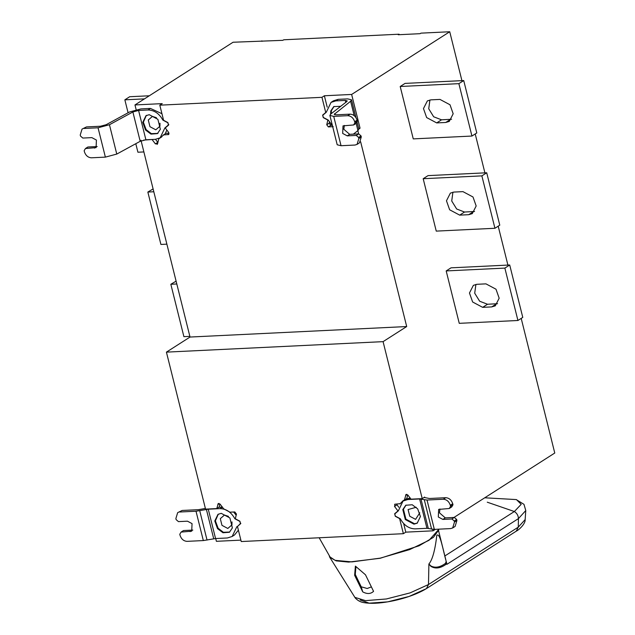 <?xml version="1.0" encoding="UTF-8"?>
<svg xmlns="http://www.w3.org/2000/svg" width="635" height="635" viewBox="0 0 635 635"><rect width="100%" height="100%" fill="white"/><g stroke="black" fill="none" stroke-linecap="round" stroke-linejoin="round"><path stroke-width="0.95" d="M149.296 95.782L129.691 96.726L124.849 99.83L128.079 112.776M135.795 143.708L137.914 152.225L143.883 151.932M124.849 99.83L144.455 98.877M153.106 188.928L147.844 192.048L160.909 244.443L166.87 244.157M147.844 192.048L153.805 191.754M176.093 281.154L170.839 284.266L183.904 336.661L189.865 336.375M170.839 284.266L176.8 283.98M355.933 566.595L355.275 574.453L361.228 586.811L367.22 588.494L371.38 586.883M355.275 574.453L354.64 575.31L355.394 566.11L365.474 574.786L373.563 591.336C370.697 594.035 367.086 594.209 362.728 591.86L361.228 586.811M362.728 591.86L354.64 575.31M430.887 566.341L428.895 563.999L431.006 566.031C435.34 568.198 440.19 567.293 445.548 563.301L445.699 564.563C440.134 568.404 435.197 569 430.887 566.341L431.006 566.031M484.735 497.792L516.223 499.578L523.978 504.341L525.772 510.548L518.438 518.612L446.945 564.309L446.818 563.84L445.699 564.563M354.806 597.352L365.593 600.639L386.382 598.972L410.051 592.907L428.49 584.533L428.895 563.999C432.427 559.864 435.07 550.283 436.824 535.249C440.23 532.582 443 550.212 446.183 561.308L445.548 563.301L446.524 562.681L446.183 561.308M446.524 562.681L446.826 563.84M438.594 529.177L438.634 530.082L433.451 537.353L419.092 545.783L380.214 558.26L348.671 562.094L336.153 560.872L329.732 557.236L329.136 555.379M319.159 537.766L330.041 556.966L335.097 560.332L351.901 561.896L380.238 558.141L409.702 549.569L429.03 540.29L438.237 529.995L438.261 529.193M161.941 113.713L150.455 108.434L141.002 108.895L129.603 111.943L106.172 124.706L100.481 126.238L86.503 126.913L82.042 129.095L80.232 135.009L80.494 136.057L82.82 138.065L91.853 137.628L96.417 140.057L96.083 147.63L85.439 148.542L87.86 146.995L97.203 146.534M85.439 148.542L84.153 150.733L84.415 151.781C85.701 155.551 88.035 157.559 91.4 157.805L105.37 157.123L98.052 127.786L109.45 124.73L132.882 111.966L138.581 110.442L145.891 139.779L155.353 139.327L160.123 137.843L164.854 128.008L168.394 124.944L167.854 122.769L162.885 120.118C159.202 113.522 154.249 110.141 148.034 109.982L138.581 110.442M159.98 123.246L159.949 126.214L155.789 129.802L149.955 126.698L148.28 119.999L152.448 116.403L156.448 117.721M146.28 115.522L143.375 122.19L146.113 129.603L151.376 133.644L157.71 133.398M149.217 114.697L157.885 119.316L160.361 129.27L157.416 133.604L150.963 134.104L145.51 129.992L142.764 122.349L145.979 115.705L149.217 114.697M162.885 120.118L163.449 119.761M165.259 133.644L166.854 130.056M166.172 127.167L164.854 128.008M145.891 139.779L140.192 141.311L116.769 154.075L105.37 157.123M84.082 128.46L98.052 127.786M82.042 129.095L86.503 126.913M143.645 140.105L152.535 139.462M155.496 139.319L157.893 142.446M152.178 139.692L155.384 143.883L157.575 143.78L158.782 138.795L161.393 137.16M157.139 144.415L157.575 143.78M158.782 138.795L165.703 133.358L169.029 133.199M163.282 134.914L168.6 134.525M168.934 134.16L168.124 134.676L168.664 132.421L165.251 127.952L168.537 125.127L167.902 122.579L163.576 120.277L159.814 105.172L321.953 97.322L324.374 95.766L327.208 107.14M136.136 109.617L134.969 104.942L162.235 103.624L159.814 105.172M231.997 521.906L231.965 524.859L227.806 528.455L221.972 525.343L220.297 518.644L224.465 515.048L228.457 516.366M218.297 514.167L215.392 520.835L218.13 528.249L223.393 532.297L229.727 532.043M221.226 513.342L229.894 517.962L232.378 527.915L229.433 532.249L222.98 532.749L217.527 528.637L214.781 520.994L217.988 514.35L221.226 513.342M177.665 512.651L182.134 510.461L177.665 512.651L175.863 518.565L176.125 519.613L178.451 521.621L187.484 521.184L192.048 523.613L191.714 531.185L181.07 532.098L179.784 534.281L180.046 535.329C181.332 539.107 183.666 541.115 187.031 541.353L203.335 540.568L196.017 511.223L208.256 509.199L215.575 538.543L203.335 540.568M238.181 525.812L240.411 523.589L239.871 521.414L234.902 518.771C231.211 512.167 226.266 508.786 220.051 508.627L208.256 509.199M215.575 538.543L227.37 537.972L232.14 536.488L234.561 534.94L238.395 530.169M232.14 536.488L236.871 526.653M205.391 508.437L198.445 509.675L182.134 510.461M181.07 532.098L183.491 530.55L192.834 530.082M179.713 512.008L196.017 511.223M222.337 507.087L218.829 507.254M236.18 515.207L233.609 512M234.902 518.771L235.394 518.454M360.624 141.748L406.694 326.549L383.08 341.646L166.418 352.131L205.557 509.119L216.773 508.572L219.194 507.024L219.932 503.96M216.773 508.572L218.273 503.539M219.027 503.412L217.837 504.174L220.027 504.071L223.655 508.818L229.965 512.175L234.807 511.945L236.45 514.088L235.315 518.779L239.919 521.232L240.546 523.772L237.466 526.431L241.237 541.544L403.376 533.694L399.605 518.581L395.287 516.279L394.652 513.739L398.328 510.651M240.879 540.131L216.392 541.314L215.702 538.536M416.235 507.27L408.075 509.548L409.75 516.247L415.584 519.359L419.775 512.81M406.075 505.071L403.423 509.199L405.908 519.16L414.576 523.772L417.505 522.954M413.972 524.161L405.305 519.541L402.82 509.587L405.765 505.262L412.218 504.754L417.671 508.873L420.418 516.517L417.211 523.153L413.972 524.161M434.332 529.384L426.942 528.304L419.624 498.967L427.022 500.039L434.332 529.384L450.644 528.59L452.684 527.955L454.493 522.041L456.914 520.494L456.652 519.446L454.231 520.994L451.898 518.986L442.873 519.422L438.309 516.993L438.642 509.421L449.286 508.508L450.572 506.317L452.993 504.769L452.731 503.722L450.31 505.269C449.016 501.499 446.691 499.491 443.325 499.245L445.746 497.697L429.443 498.491L424.045 497.459M454.493 522.041L454.231 520.994M419.624 498.967L407.829 499.539L403.058 501.015L398.335 510.858L394.787 513.913L395.327 516.088L400.296 518.739C403.987 525.336 408.932 528.717 415.147 528.876L426.942 528.304M403.058 501.015L405.479 499.467L410.115 497.999M427.022 500.039L443.325 499.245M445.746 497.697C449.112 497.943 451.445 499.951 452.731 503.722M450.572 506.317L450.31 505.269M449.286 508.508L451.707 506.952L452.993 504.769M439.944 508.968L439.476 512.85L445.294 517.874L454.327 517.438L451.898 518.986M454.327 517.438L456.652 519.446M456.914 520.494L455.112 526.407L452.684 527.955M429.927 99.965L428.728 108.768L433.665 116.776L441.531 119.817L451.572 119.261M445.714 122.476L436.689 122.912L426.649 117.562L423.474 108.569L427.379 100.901L430.943 99.854L439.968 99.417L450.001 104.767L453.176 113.76L449.278 121.42L445.714 122.476L450.556 119.372M458.875 83.653L463.725 80.558L476.79 132.953L471.94 136.049L458.875 83.653L400.201 86.495L405.043 83.399L463.725 80.558M471.94 136.049L413.266 138.89L400.201 86.495M452.922 192.183L451.723 200.985L456.66 208.994L464.526 212.034L474.567 211.487M462.963 191.635L472.996 196.985L476.171 205.978L472.265 213.646L468.709 214.694L459.684 215.13L449.644 209.78L446.469 200.787L450.374 193.119L453.93 192.072L462.963 191.635M481.87 175.871L486.72 172.776L499.777 225.171L494.935 228.275L481.87 175.871L423.188 178.713L428.038 175.617L486.72 172.776M494.935 228.275L436.253 231.116L423.188 178.713M475.917 284.409L474.71 293.203L479.655 301.22L487.521 304.252L497.554 303.705M482.671 307.348L472.638 302.006L469.463 293.005L473.369 285.345L476.925 284.297L485.95 283.861L495.991 289.203L499.166 298.204L495.26 305.864L491.704 306.911L482.671 307.348L487.521 304.252M504.865 268.097L509.707 264.993L522.772 317.397L517.93 320.492L504.865 268.097L446.183 270.931L451.025 267.835L509.707 264.993M517.93 320.492L459.248 323.334L446.183 270.931M344.313 125.42L343.845 129.302L349.663 134.318L358.696 133.882L356.275 135.43L347.242 135.866L342.678 133.437L343.011 125.865L353.655 124.952L356.076 123.404L357.362 121.221L357.1 120.174L354.679 121.722C353.393 117.943 351.06 115.935 347.694 115.697L350.115 114.149L336.145 114.824L334.224 114.356L350.631 101.243L351.528 99.814L347.694 98.885L338.241 99.338L333.462 100.822L331.041 102.37L326.319 112.205L322.77 115.268L323.318 117.443L328.279 120.094L332.462 125.77M353.655 124.952L354.941 122.769L357.362 121.221M354.941 122.769L354.679 121.722M357.013 121.817L358.846 129.159L357.942 130.58L353.37 134.144M336.637 109.466L339.193 107.474M334.066 106.426L331.414 110.553L331.192 113.705M330.589 114.181L330.803 110.942L333.756 106.609L340.709 106.299M345.757 102.37L345.273 100.433L335.812 100.886L331.041 102.37M345.273 100.433L347.194 100.894L346.742 101.608L330.787 114.014L329.89 115.443L333.724 116.372L347.694 115.697M357.053 144.399L358.862 138.486L361.283 136.938L359.481 142.851L357.053 144.399L355.013 145.042L341.043 145.717L337.201 144.78L329.89 115.443M361.283 136.938L361.021 135.89L358.6 137.438L356.275 135.43M358.862 138.486L358.6 137.438M358.696 133.882L361.021 135.89M350.115 114.149C353.481 114.387 355.814 116.395 357.1 120.174M326.319 112.046L322.636 115.086L323.271 117.634L327.866 120.078L326.731 124.77L328.382 126.913L333.216 126.682M321.953 97.322L325.715 112.427M329.43 122.103L329.16 123.222L330.803 125.365L331.994 125.309M358.624 128.262L360.053 128.191L358.807 128.992M324.374 95.766L351.639 94.448L360.053 128.191M461.923 80.645L449.731 31.75L420.934 33.147L420.084 33.687L398.232 34.742L399.082 34.203L399.209 34.695M453.977 517.454L554.768 453.025L521.2 318.397M507.905 265.081L498.205 226.179M484.91 172.863L475.21 133.961M397.931 510.905L394.518 506.436L395.065 504.182L400.344 503.666M398.748 507.254L396.573 504.111M394.589 504.333L395.065 504.182M399.907 503.952L402.939 500.832L406.829 498.515L407.71 494.863M403.765 500.563L404.209 500.15M404.408 500.062L406.051 494.443M406.813 494.316L405.614 495.086L407.805 494.975L411.012 499.166L422.219 498.626L424.648 497.078L424.775 497.586M383.08 341.646L422.219 498.626M432.697 529.368L433.062 530.82L435.396 529.328M449.731 31.75L351.639 94.448M357.854 130.651L358.664 133.882M433.062 530.82L405.797 532.146L403.662 523.597M405.797 532.146L403.376 533.694M406.694 326.549L190.032 337.042L140.962 140.232M166.418 352.131L190.032 337.042M134.969 104.942L233.061 42.243L282.861 40.33L283.71 39.791L399.082 34.203M261.858 40.846L261.985 41.338M525.772 510.548L525.145 519.597L518.271 527.153L428.49 584.533L426.466 588.566L516.247 531.178L518.271 527.153L518.438 518.612C518.311 515.596 516.953 513.231 514.366 511.524L521.184 504.333L516.493 499.65M444.73 556.038L514.366 511.524L487.267 502.198M425.752 588.923L409.059 596.463L387.691 601.853L369.205 603.179L360.132 599.98M96.885 146.558L94.464 148.106M150.455 108.434L148.034 109.982M168.831 124.666L168.394 124.944M140.192 141.311L132.882 111.966M109.45 124.73L116.769 154.075M155.384 143.883L157.805 142.335M199.731 510.746L207.05 540.083M213.717 538.782L206.399 509.437M240.848 523.311L240.411 523.589M192.516 530.114L190.095 531.662M222.472 507.079L220.051 508.627M431.633 529.209L424.315 499.872M420.973 499.046L428.292 528.391M410.25 497.991L407.829 499.539M442.873 519.422L445.294 517.874M441.531 119.817L436.689 122.912M473.551 211.598L468.709 214.694M464.526 212.034L459.684 215.13M496.546 303.816L491.704 306.911M347.242 135.866L349.663 134.318M334.677 113.641L334.962 114.776M357.942 130.58L356.132 123.317M354.219 115.649L350.631 101.243M338.241 99.338L335.812 100.886M333.724 116.372L341.043 145.717M323.953 114.252L322.636 115.086M329.16 123.222L326.731 124.77M328.382 126.913L330.803 125.365M394.652 513.739L395.97 512.897M394.518 506.436L396.938 504.889M516.247 531.178C519.557 529.582 525.637 523.319 525.145 519.597M426.466 588.566C415.893 595.114 400.344 599.686 388.731 601.67C378.69 603.448 370.499 603.774 364.165 602.663C360.743 602.218 357.783 600.678 355.29 598.027L329.732 557.236M445.833 559.872L438.436 530.209M438.634 530.082L438.539 531.424M146.582 115.316L145.979 115.705M158.02 133.215L157.416 133.604M161.838 136.747L160.123 137.843M351.528 99.814L355.957 117.586"/></g></svg>
